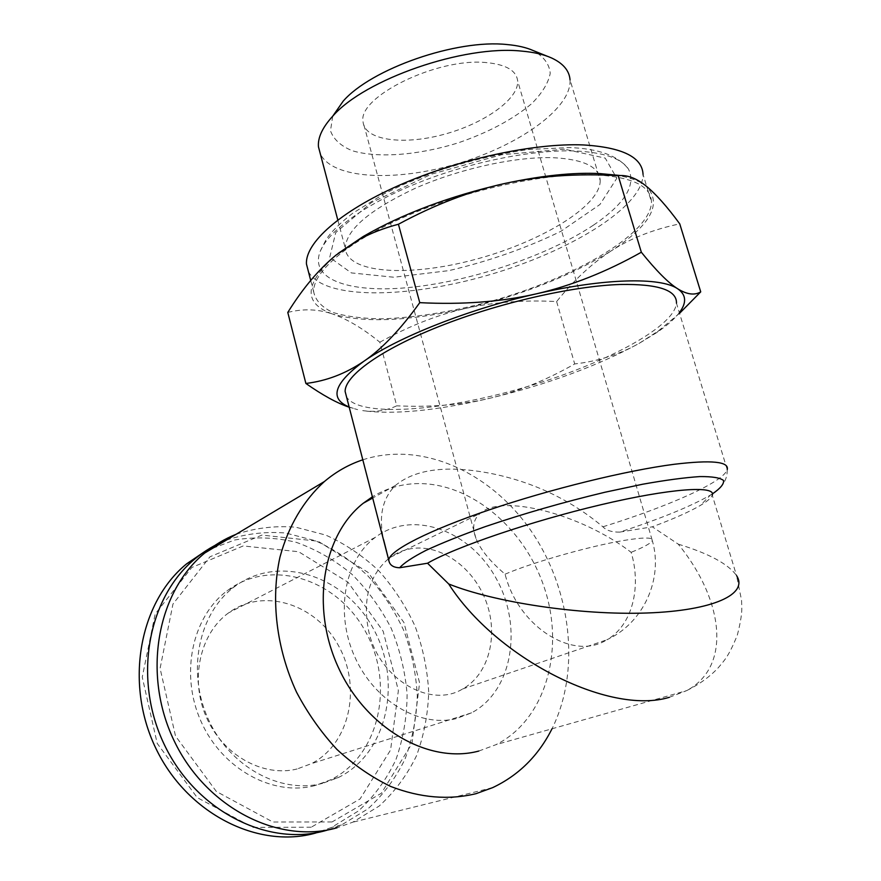 <?xml version="1.0" encoding="UTF-8"?>
<svg xmlns="http://www.w3.org/2000/svg" width="881" height="881" viewBox="0 0 881 881"><rect width="100%" height="100%" fill="white"/><g stroke="black" fill="none" stroke-linecap="round" stroke-linejoin="round"><path stroke-width="0.66" stroke-dasharray="4.41 3.3" d="M388.224 558.939C368.743 576.284 362.311 600.721 368.941 632.25C379.7 679.284 430.49 708.875 462.69 688.942C488.955 674.372 498.756 635.388 486.147 601.624C473.791 567.771 441.106 544.029 411.603 548.599C403.872 549.799 396.78 552.706 390.349 557.321L388.532 558.697M462.69 688.942L606.789 639.815C573.52 661.323 518.259 627.052 505.099 574.192C490.067 561.428 480.354 549.524 475.971 538.467C471.963 527.697 473.295 519.383 480.002 513.513C501.168 493.371 580.744 513.667 631.148 552.321C641.797 587.715 631.93 625.796 606.789 639.815C643.284 623.252 663.558 579.037 652.303 540.571C650.96 543.258 643.901 547.167 631.148 552.321M486.62 62.617C437.439 57.254 357.047 97.097 363.082 121.974C364.712 140.332 402.903 145.431 443.154 134.573C483.427 124.012 519.096 99.256 517.643 80.843C516.42 70.612 506.079 64.533 486.62 62.617M362.862 459.794C421.492 440.709 490.166 471.93 530.615 530.208C571.097 588.508 581.207 669.857 552.013 728.796M478.824 751.041L496.014 744.654C546.495 719.491 565.481 647.788 543.61 585.623C522.18 523.27 463.406 477.568 408.277 484.231C395.503 485.816 383.565 489.99 372.454 496.763M236.086 534.293C255.501 527.884 275.434 525.528 295.895 527.234L325.794 535.097C345.044 543.808 362.675 555.669 378.687 570.679C393.455 587.198 405.579 605.721 415.083 626.237C422.869 647.524 427.406 669.395 428.695 691.849C428.023 714.205 423.937 735.569 416.427 755.92C407.011 775.247 394.589 791.964 379.16 806.06L352.752 822.204L337.071 827.777M332.06 821.951L272.89 822.006L216.341 791.468L175.517 736.076L160.089 668.382L172.962 604.047L209.942 556.803L261.921 535.086L318.052 541.22L368.148 572.463L403.95 622.537L419.598 682.896L412.011 743.421L381.385 793.23L332.06 821.951M322.611 783.33C280.51 794.453 229.512 766.833 208.158 718.918C186.508 671.135 198.886 613.429 233.762 587.264C277.911 553.4 344.636 575.282 373.17 628.351C402.65 680.837 387.794 753.343 338.337 777.549L322.611 783.33M314.946 785.588C273.022 796.666 222.331 769.289 201.165 721.748C179.691 674.35 192.091 617.052 226.835 591.008C270.808 557.31 337.214 578.938 365.538 631.622C394.809 683.733 379.876 755.755 330.606 779.828L314.946 785.588M226.263 540.152C245.568 533.754 265.379 531.375 285.697 533.016L315.387 540.747C334.505 549.326 352.004 561.043 367.884 575.888C382.519 592.219 394.534 610.544 403.927 630.851C411.614 651.929 416.074 673.58 417.297 695.825C416.57 717.971 412.44 739.137 404.93 759.301C395.514 778.441 383.125 795.003 367.762 808.978L341.487 824.979L328.305 829.825M205.669 550.933L234.731 539.976C255.237 536.606 275.742 537.388 296.269 542.333C316.323 549.513 334.846 560.14 351.871 574.236C367.641 589.995 380.757 608.033 391.208 628.329C399.886 649.528 405.194 671.498 407.11 694.228C406.978 716.947 403.256 738.718 395.943 759.554C386.605 779.366 374.117 796.501 358.457 810.949L331.564 827.435L316.048 832.941M311.224 827.215L252.847 827.38L197.212 797.591L157.203 743.421L142.248 677.126L155.177 613.991L191.816 567.485L243.2 545.945L298.626 551.726L348.006 582.209L383.18 631.292L398.377 690.528L390.58 749.995L360.076 798.946L311.224 827.215M297.139 768.97C263.188 777.582 222.772 755.171 206.308 717.079C189.591 679.108 200.108 633.384 228.542 612.901C263.617 587.021 316.103 604.069 338.601 645.85C361.794 687.191 349.922 744.038 311.4 763.651L297.139 768.97M456.259 718.61C419.543 727.783 374.15 700.946 354.591 656.488C334.747 612.141 344.779 559.842 375.196 537.41C412.715 509.064 470.3 530.45 496.311 578.707C523.083 626.479 512.753 691.089 471.599 712.817L456.259 718.61M678.238 544.139C708.963 553.554 728.4 564.049 736.56 575.612L741.56 600.258C741.582 607.416 743.3 611.458 737.375 634.959C728.521 657.182 723.753 660.992 718.334 667.677C709.888 676.718 699.305 684.383 686.574 690.671C732.276 666.454 723.51 599.498 678.238 544.139L652.314 526.827C673.315 518.986 689.327 511.861 700.351 505.452C707.289 501.366 711.253 497.941 712.266 495.199L736.56 575.612M669.307 697.323L686.574 690.671L496.014 744.654M712.443 493.867L710.35 495.133C690.693 506.432 660.497 518.755 619.772 532.102C612.053 532.256 606.425 530.494 602.89 526.805C570.624 499.813 533.379 482.05 491.18 473.504C447.548 464.97 415.656 468.923 395.514 485.376C382.387 498.349 378.423 516.486 383.62 539.767M619.772 532.102L652.314 526.827M602.89 526.805C668.238 506.443 723.675 482.094 727.221 469.617L676.476 303.218C674.163 328.128 599.289 366.463 519.471 388.862C439.641 411.526 359.36 417.242 346.574 397.034M287.79 312.436C303.295 308.504 318.272 309.055 332.754 314.088C302.899 303.505 303.967 283.858 335.98 255.138L338.029 253.497M379.843 342.213C408.905 326.113 437.361 314.88 465.19 308.526C408.344 321.257 364.194 323.107 332.754 314.088C347.323 319.164 363.027 328.536 379.843 342.213L396.736 405.822C386.23 410.788 374.899 412.385 362.719 410.612L363.082 410.7C394.402 414.819 436.745 410.656 490.1 398.201C547.442 384.358 597.021 366.144 638.835 343.568L656.808 332.544C667.005 325.596 674.516 318.966 679.35 312.656M465.19 308.526C493.063 302.172 523.534 299.848 556.627 301.555C573.707 280.334 591.889 263.463 611.161 250.909C570.657 275.962 522.004 295.168 465.19 308.526M614.883 175C629.221 177.136 639.683 180.858 646.247 186.155C662.611 203.456 650.916 225.04 611.161 250.909C630.333 238.443 653.195 229.423 679.747 223.862M679.548 313.317L658.647 330.727L638.835 343.568C618.737 354.647 597.351 361.43 574.698 363.93C546.539 380.041 518.347 391.461 490.1 398.201C461.853 404.864 430.732 407.407 396.736 405.822M349.173 407.044L357.642 409.643L349.228 407.231M556.627 301.555L574.698 363.93M332.71 116.215L330.485 130.806C333.536 139.319 340.771 145.949 352.158 150.695C377.784 158.426 418.332 155.21 457.812 142.986C487.942 132.69 512.511 119.629 531.529 103.804C542.013 93.353 548.246 83.221 550.229 73.409C549.414 64.159 543.764 56.549 533.258 50.58M600.203 180.451C600.611 206.286 539.855 242.44 474.672 259.587C409.511 277.119 347.059 273.749 345.286 248.277C345.914 230.073 369.062 210.152 414.72 188.523C458.693 168.932 515.385 156.4 553.191 157.699C583.685 159.296 599.355 166.883 600.203 180.451L570.04 79.841C571.769 108.583 517.984 146.026 456.666 163.888C395.404 182.048 332.533 179.162 320.332 153.9M308.427 271.623C323.36 299.705 406.394 298.813 487.391 275.357C568.399 252.241 642.976 207.442 643.053 174.449L651.488 202.035C650.993 185.572 631.259 176.453 592.263 174.691C542.773 173.359 466.258 190.175 406.967 215.856C347.555 241.559 312.59 272.053 313.68 291.919C315.552 300.531 321.972 307.37 332.93 312.458C346.09 316.455 362.322 318.581 381.66 318.834C412.87 317.81 447.008 312.579 484.065 303.141C569.06 280.764 650.817 234.93 651.488 202.035M593.387 225.195C548.4 255.248 474.187 280.334 413.123 287.085C352.202 293.858 308.603 280.599 320.31 251.118C328.668 230.723 365.593 203.863 417.979 182.896C470.322 161.95 532.994 149.396 575.238 150.981C603.793 152.347 621.534 158.404 628.483 169.119C636.346 185.296 624.651 203.985 593.387 225.195M505.099 574.192C531.595 562.629 591.338 545.658 624.926 540.273C644.121 537.201 653.25 537.3 652.303 540.571L517.643 80.843M564.534 149.186L501.641 154.748L431.393 174.174L371.518 202.52L335.749 232.518L329.714 257.428L351.354 272.912L393.939 277.24L448.958 270.61C488.999 261.205 526.276 248.123 560.79 231.373L599.95 204.502L616.788 178.325L605.269 158.139L564.534 149.186M390.349 557.321L480.002 513.513M475.971 538.467L363.082 121.974M492.655 787.636L352.752 822.204M233.762 587.264L226.835 591.008M338.337 777.549L330.606 779.828M341.487 824.979L331.564 827.435M375.196 537.41L228.542 612.901M471.599 712.817L311.4 763.651M395.514 485.376L372.773 497.974M727.221 469.617C727.585 483.647 717.751 489.924 710.35 495.133L700.351 505.452M656.808 332.544L658.647 330.727M547.42 56.296L551.418 57.904M337.797 219.986L345.286 248.277M310.718 280.466L313.68 291.919M320.31 251.118L325.849 240.039C330.782 232.276 339.681 223.378 352.554 213.356L383.698 194.051L402.188 184.988L434.52 171.949C466.313 161.487 497.655 153.999 528.512 149.473L569.589 147.579C598.628 148.592 618.264 155.772 628.483 169.119"/><path stroke-width="1.32" d="M552.013 728.796C538.445 755.711 518.667 775.324 492.655 787.636L475.982 793.693C448.616 800.256 420.204 797.856 390.746 786.48C371.661 777.251 353.733 764.906 336.96 749.456C321.202 732.452 307.722 713.346 296.523 692.136C276.359 648.526 270.632 599.554 279.949 557.233C288.263 526.232 303.736 500.265 324.417 481.522C336.09 471.665 348.909 464.419 362.862 459.794M372.454 496.763L363.313 503.205C322.853 534.811 310.233 607.075 338.557 667.908C366.518 728.928 429.311 764.433 478.824 751.041M337.071 827.777C278.671 844.615 205.934 807.899 174.075 740.668C141.819 673.635 157.424 591.536 204.799 552.982C214.413 545.009 224.842 538.787 236.086 534.293M328.305 829.825L325.893 830.519C267.857 847.236 195.758 811.005 164.284 744.544C132.425 678.293 148.052 597.021 195.164 558.73C204.722 550.823 215.096 544.634 226.263 540.152M316.048 832.941C258.32 849.548 186.805 813.725 155.673 747.958C124.155 682.39 139.804 601.855 186.673 563.807L205.669 550.933M736.56 575.612C748.619 593.959 713.786 610.687 646.753 613C579.896 615.412 494.318 602.307 448.715 583.982C495.607 657.534 608.793 715.801 669.307 697.323M712.266 495.199C716.385 485.211 670.452 488.272 600.556 504.824C530.791 521.299 454.541 547.409 427.538 563.234L448.715 583.982M427.538 563.234L399.655 567.749C394.203 567.628 390.735 565.767 389.281 562.177L383.62 539.767M346.574 397.034L345.11 391.384C345.055 375.691 380.449 349.768 439.201 326.433C497.831 303.108 572.661 285.929 620.499 284.475C658.261 283.88 676.916 290.124 676.476 303.218M338.029 253.497L363.137 236.549C402.54 213.797 449.706 196.122 504.615 183.523C470.036 191.111 434.641 204.678 398.421 224.248C384.105 228.036 371.353 232.947 360.175 238.982L335.98 255.138C318.691 269.421 302.635 288.516 287.79 312.436L305.883 383.455C326.366 381.01 345.693 373.621 363.875 361.265C333.899 383.367 328.998 398.619 349.173 407.044M679.35 312.656C686.894 302.69 686.31 294.717 677.599 288.726C660.695 277.019 604.344 278.099 536.309 293.847C571.494 285.708 606.502 271.844 641.335 252.23C656.29 270.764 668.382 282.933 677.599 288.726C686.861 294.507 694.569 295.564 700.725 291.875L679.747 223.862C667.225 206.749 656.048 194.172 646.247 186.155C637.282 178.865 628.726 175.33 620.565 175.539L618.187 175.682C577.099 173.348 539.238 175.958 504.615 183.523C541.452 175.594 573.19 172.28 599.818 173.568L614.883 175M700.725 291.875L679.548 313.317M349.228 407.231C337.038 403.124 322.589 395.195 305.883 383.455M363.875 361.265C381.936 348.931 400.569 329.395 419.763 302.657C462.272 304.815 501.124 301.886 536.309 293.847C468.538 309.165 397.749 337.379 363.875 361.265M618.187 175.682L641.335 252.23M398.421 224.248L419.763 302.657M547.42 56.296L533.258 50.58C526.331 47.508 517.654 45.504 507.225 44.568C456.501 38.929 371.231 68.784 343.161 101.172L332.71 116.215M320.332 153.9L318.448 146.775C317.689 137.579 322.501 127.338 332.864 116.05C364.613 79.4 463.703 44.755 521.794 51.12C533.732 52.155 543.599 54.424 551.418 57.904C563.124 63.311 569.324 70.623 570.04 79.841M643.053 174.449C642.293 157.159 622.393 147.325 583.365 144.936C533.842 142.843 457.58 159.417 398.664 185.517C339.637 211.627 305.101 243.134 306.456 264.014L308.427 271.623M727.221 469.617C729.314 461.578 711.628 459.794 674.174 464.287C626.622 470.41 550.284 489.142 489.396 509.813C428.386 530.516 390.404 550.173 388.785 559.666L388.697 560.613M399.655 567.749C403.817 563.047 412.572 557.266 425.952 550.394C441.899 543.015 461.556 535.13 484.924 526.75C523.193 513.744 563.179 502.247 604.873 492.259L642.656 484.231C665.573 480.145 684.647 477.59 699.866 476.577C712.454 476.478 720.35 477.788 723.554 480.53C724.083 483.977 720.383 488.426 712.443 493.867M324.417 481.522L204.799 552.982M195.164 558.73L186.673 563.807M372.773 497.974L363.313 503.205M345.11 391.384L389.281 562.177M363.137 236.549L360.175 238.982M599.818 173.568L620.565 175.539M343.161 101.172L332.864 116.05M318.448 146.775L337.797 219.986M306.456 264.014L310.718 280.466"/></g></svg>
